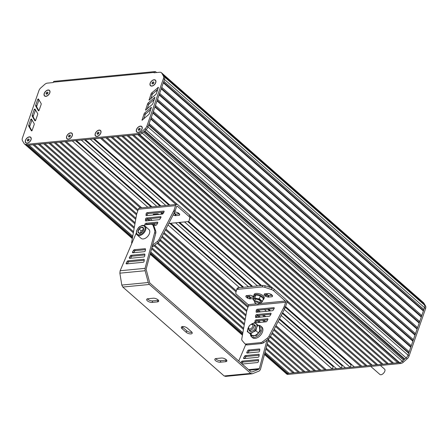 <?xml version="1.0" encoding="UTF-8"?>
<svg xmlns="http://www.w3.org/2000/svg" width="448" height="448" viewBox="0 0 448 448"><rect width="100%" height="100%" fill="white"/><g stroke="black" fill="none" stroke-linecap="round" stroke-linejoin="round"><path stroke-width="0.67" d="M45.987 93.8L46.631 94.265L47.65 93.643L48.026 92.551L47.387 92.086L46.368 92.714L45.987 93.8M46.368 92.714L47.309 93.542L47.174 93.929M47.785 93.251L47.309 93.542M47.387 92.086L48.003 92.624M49.868 92.686A3.545 2.19 -48.7 0 0 49.454 90.602A3.545 2.19 -48.7 0 0 49.398 90.558M44.722 95.883A3.545 2.19 -48.7 0 0 44.772 95.934A3.545 2.19 -48.7 0 0 46.894 96.074M44.352 93.436A3.545 2.19 -48.7 0 0 44.671 95.838A3.545 2.19 -48.7 0 0 47.342 95.71A3.545 2.19 -48.7 0 0 49.666 92.921A3.545 2.19 -48.7 0 0 49.347 90.513A3.545 2.19 -48.7 0 0 46.67 90.642A3.545 2.19 -48.7 0 0 44.352 93.436M151.934 83.546L152.572 84.011L153.597 83.39L153.972 82.298L153.334 81.833L152.314 82.46L151.934 83.546M152.314 82.46L153.255 83.289L153.121 83.675M153.731 82.998L153.255 83.289M153.334 81.833L153.95 82.37M155.814 82.432A3.545 2.19 -48.7 0 0 155.4 80.349A3.545 2.19 -48.7 0 0 155.344 80.304M150.668 85.635A3.545 2.19 -48.7 0 0 150.718 85.68A3.545 2.19 -48.7 0 0 152.841 85.826M150.298 83.182A3.545 2.19 -48.7 0 0 150.618 85.59A3.545 2.19 -48.7 0 0 153.289 85.456A3.545 2.19 -48.7 0 0 155.613 82.667A3.545 2.19 -48.7 0 0 155.294 80.259A3.545 2.19 -48.7 0 0 152.617 80.388A3.545 2.19 -48.7 0 0 150.298 83.182M138.236 129.92L138.874 130.385L139.899 129.763L140.274 128.671L139.636 128.206L138.617 128.834L138.236 129.92M138.617 128.834L139.558 129.662L139.423 130.054M140.034 129.371L139.558 129.662M139.636 128.206L140.252 128.75M142.117 128.806A3.545 2.19 -48.7 0 0 141.697 126.722A3.545 2.19 -48.7 0 0 141.646 126.678M136.97 132.009A3.545 2.19 -48.7 0 0 137.021 132.054A3.545 2.19 -48.7 0 0 139.143 132.199M136.601 129.556A3.545 2.19 -48.7 0 0 136.92 131.964A3.545 2.19 -48.7 0 0 139.591 131.835A3.545 2.19 -48.7 0 0 141.915 129.041A3.545 2.19 -48.7 0 0 141.596 126.633A3.545 2.19 -48.7 0 0 138.919 126.762A3.545 2.19 -48.7 0 0 136.601 129.556M97.026 133.885L97.67 134.35L98.689 133.722L99.07 132.636L98.426 132.171L97.406 132.798L97.026 133.885M97.406 132.798L98.353 133.622L98.213 134.014M98.823 133.336L98.353 133.622M98.426 132.171L99.042 132.709M100.906 132.77A3.545 2.19 -48.7 0 0 100.492 130.687A3.545 2.19 -48.7 0 0 100.436 130.642M95.766 135.968A3.545 2.19 -48.7 0 0 95.816 136.018A3.545 2.19 -48.7 0 0 97.933 136.158M95.39 133.515A3.545 2.19 -48.7 0 0 95.71 135.923A3.545 2.19 -48.7 0 0 98.386 135.794A3.545 2.19 -48.7 0 0 100.705 133.006A3.545 2.19 -48.7 0 0 100.386 130.598A3.545 2.19 -48.7 0 0 97.709 130.726A3.545 2.19 -48.7 0 0 95.39 133.515M68.443 136.651L69.082 137.116L70.101 136.489L70.482 135.402L69.843 134.938L68.824 135.565L68.443 136.651M68.824 135.565L69.765 136.388L69.63 136.78M70.241 136.102L69.765 136.388M69.843 134.938L70.459 135.475M72.324 135.537A3.545 2.19 -48.7 0 0 71.904 133.454A3.545 2.19 -48.7 0 0 71.854 133.409M67.178 138.734A3.545 2.19 -48.7 0 0 67.228 138.785A3.545 2.19 -48.7 0 0 69.35 138.925M80.713 145.202A1.775 1.092 -48.7 0 0 80.909 144.777A1.775 1.092 -48.7 0 0 80.954 144.642L80.842 145.057A1.154 0.711 -48.7 0 1 80.814 145.146A1.154 0.711 -48.7 0 1 80.769 145.253M66.802 136.282A3.545 2.19 -48.7 0 0 67.122 138.69A3.545 2.19 -48.7 0 0 69.798 138.561A3.545 2.19 -48.7 0 0 72.122 135.772A3.545 2.19 -48.7 0 0 71.803 133.364A3.545 2.19 -48.7 0 0 69.126 133.493A3.545 2.19 -48.7 0 0 66.802 136.282M27.216 140.666L27.854 141.131L28.879 140.504L29.254 139.418L28.616 138.953L27.597 139.574L27.216 140.666M27.597 139.574L28.538 140.403L28.403 140.795M29.014 140.112L28.538 140.403M28.616 138.953L29.232 139.49M31.097 139.552A3.545 2.19 -48.7 0 0 30.677 137.469A3.545 2.19 -48.7 0 0 30.626 137.424M25.95 142.75A3.545 2.19 -48.7 0 0 26.001 142.8A3.545 2.19 -48.7 0 0 28.123 142.94M25.575 140.297A3.545 2.19 -48.7 0 0 25.9 142.705A3.545 2.19 -48.7 0 0 28.571 142.576A3.545 2.19 -48.7 0 0 30.895 139.782A3.545 2.19 -48.7 0 0 30.576 137.379A3.545 2.19 -48.7 0 0 27.899 137.508A3.545 2.19 -48.7 0 0 25.575 140.297M331.593 365.322A1.775 1.092 -48.7 0 0 331.789 364.896A1.775 1.092 -48.7 0 0 331.862 364.65M322.627 357.459A1.775 1.092 -48.7 0 0 322.823 357.034M321.95 356.866A1.154 0.711 -48.7 0 0 321.994 356.754A1.154 0.711 -48.7 0 0 321.182 355.93A1.154 0.711 -48.7 0 0 320.998 356.026M164.27 80.119L164.494 79.475A4.43 2.733 -48.7 0 0 164.455 76.905L424.508 305.077A4.43 2.733 -48.7 0 0 424.508 305.071L422.845 302.215A4.43 2.733 -48.7 0 0 422.486 301.778A4.43 2.733 131.3 0 1 422.845 302.215L423.394 303.156L163.335 74.984L162.786 74.043A4.43 2.733 -48.7 0 0 162.434 73.606A4.43 2.733 131.3 0 1 162.786 74.043L164.45 76.905L163.906 75.964L423.959 304.13L424.508 305.077A4.43 2.733 131.3 0 1 424.553 307.647L423.914 309.478L163.856 81.306M423.394 303.156L423.343 303.593M423.914 309.478L423.265 310.274L163.498 82.348M423.265 310.274L423.388 310.99L163.33 82.818M423.388 310.99L421.809 315.521L161.756 87.349M421.809 315.521L421.165 316.31L161.392 88.39M421.165 316.31L421.282 317.027L161.23 88.855M421.282 317.027L419.709 321.558L159.65 93.386M419.709 321.558L419.059 322.353L159.292 94.427M419.059 322.353L419.182 323.07L159.124 94.898M419.182 323.07L417.603 327.6L157.55 99.428M417.603 327.6L416.959 328.39L157.186 100.47M416.959 328.39L417.077 329.106L157.024 100.934L155.445 105.465L415.503 333.637L414.854 334.426L155.081 106.506M417.077 329.106L415.503 333.637M414.854 334.426L414.977 335.149L154.918 106.977L153.345 111.507L413.398 339.674L412.754 340.469L152.981 112.543M414.977 335.149L413.398 339.674M412.754 340.469L412.871 341.186L152.818 113.014M412.871 341.186L411.292 345.716L151.239 117.544M411.292 345.716L410.648 346.506L150.875 118.586M410.648 346.506L410.771 347.222L150.713 119.056M410.771 347.222L409.192 351.753L149.134 123.581M409.192 351.753L408.542 352.548L148.775 124.622M408.542 352.548L408.666 353.265L148.607 125.093L147.969 126.935A4.43 2.733 131.3 0 1 146.065 129.702L142.246 133.084A4.43 2.733 131.3 0 1 139.502 134.428A4.43 2.733 -48.7 0 0 139.502 134.428L27.104 145.303A4.43 2.733 -48.7 0 0 27.126 145.303L27.625 145.253L132.558 237.328M408.666 353.265L408.022 355.113A4.43 2.733 131.3 0 1 406.118 357.874L404.852 358.994L144.799 130.822M404.852 358.994L404.034 359.29L144.222 131.331M404.034 359.29L403.542 360.153L143.489 131.981M403.542 360.153L402.276 361.267A4.43 2.733 131.3 0 1 399.543 362.6L399.045 362.65L138.986 134.478L139.485 134.428L399.543 362.6M399.045 362.65L138.908 134.484M398.53 362.275L397.712 362.779L137.659 134.607L133.672 134.994L393.215 362.79L133.588 134.999M397.712 362.779L393.725 363.166M393.215 362.79L392.398 363.294L132.339 135.122L128.352 135.509L387.895 363.306L128.274 135.514M392.398 363.294L388.41 363.675M387.895 363.306L387.078 363.804L127.025 135.638L123.038 136.018L382.581 363.821L122.959 136.03M387.078 363.804L383.09 364.19M382.581 363.821L381.763 364.319L121.71 136.147L117.723 136.534L377.266 364.336L117.639 136.545M381.763 364.319L377.776 364.706M377.266 364.336L376.449 364.834L116.39 136.662L112.403 137.049L371.946 364.851L112.325 137.06M376.449 364.834L372.462 365.221M371.946 364.851L371.129 365.35L111.076 137.178L107.089 137.564L366.632 365.366L107.01 137.57M371.129 365.35L367.142 365.736M366.632 365.366L365.814 365.865L105.762 137.693L101.774 138.079L177.436 204.467M365.814 365.865L361.827 366.251L286.356 300.037M273.437 288.697L190.165 215.634M361.827 366.251L286.457 300.199M273.185 288.557L190.249 215.79M177.296 204.422L101.69 138.085M361.312 365.882L360.5 366.38L286.899 301.806M270.738 287.622L190.204 216.961M175.969 204.478L100.442 138.208L94.338 138.796L169.865 205.066M360.5 366.38L354.396 366.968L285.544 306.561M261.593 285.544L188.518 221.435M350.336 363.406L350.101 364.084M284.301 309.45L350.28 367.343L351.109 364.969L285.309 307.233M271.701 295.294L270.234 294.006M260.686 285.634L187.734 221.626M178.898 213.87L177.43 212.582M168.963 205.156L93.436 138.886M268.442 295.54L266.342 293.698M257.505 285.942L184.548 221.934M175.644 214.116L174.194 212.845M165.777 205.464L90.25 139.194M350.28 367.343L345.43 367.814L282.626 312.71M252.655 286.412L179.698 222.404M160.927 205.934L85.4 139.664M341.37 364.252L341.13 364.952M281.204 315.476L341.309 368.211L342.138 365.837L282.302 313.337M251.714 286.502L178.763 222.494M159.992 206.024L84.465 139.754M273.851 309.025L273.498 308.711M248.534 286.81L175.577 222.802M156.806 206.332L81.278 140.062M341.309 368.211L336.459 368.682L279.53 318.73M270.592 310.89L268.643 309.182M243.678 287.28L170.727 223.272M151.956 206.802L76.429 140.532M278.09 321.518L332.326 369.107L333.166 366.705L279.205 319.357M269.657 310.979L267.708 309.271M253.753 297.03L252.56 295.982M242.743 287.37L169.792 223.362M151.021 206.892L75.494 140.622M270.514 314.871L269.875 314.306M266.437 311.293L264.488 309.585M250.533 297.343L248.366 295.434M239.523 287.683L167.989 224.913M156.335 214.687L155.562 214.01M147.801 207.2L72.274 140.935L66.17 141.523L141.697 207.794M332.326 369.107L326.222 369.695L275.985 325.618M265.714 316.607L263.771 314.899M260.333 311.886L258.384 310.178M236.348 290.842L165.883 229.012M326.222 369.695L275.957 325.674M265.636 316.613L263.687 314.905M260.254 311.892L258.306 310.184L274.058 308.661M236.331 290.903L165.855 229.068M141.618 207.799L66.086 141.534M325.713 369.326L324.895 369.824L275.526 326.508M264.387 316.736L262.438 315.028M259.006 312.015L257.516 310.71M236.068 291.889L165.424 229.908M140.37 207.922L64.837 141.652L60.85 142.038L138.141 209.854M324.895 369.824L320.908 370.21L274.154 329.185M265.782 321.843L263.838 320.135M260.4 317.122L258.451 315.414M248.248 306.46L164.046 232.585M155.68 225.238L153.731 223.53M150.293 220.517L148.35 218.809M320.908 370.21L274.126 329.241M265.703 321.854L263.754 320.146M260.322 317.128L258.373 315.42M248.226 306.522L164.018 232.635M155.596 225.249L153.653 223.541M150.214 220.522L148.271 218.814M138.124 209.916L60.771 142.05M320.393 369.841L319.581 370.339L273.694 330.081M264.454 321.972L262.506 320.264M259.073 317.251L257.258 315.661M247.901 307.451L163.587 233.475M154.347 225.366L152.404 223.658M148.966 220.646L147.151 219.055M137.799 210.846L59.522 142.167L55.535 142.554L136.763 213.825M319.581 370.339L315.594 370.726L272.317 332.758M260.467 322.358L258.518 320.65M246.87 310.43L162.21 236.152M148.854 224.431L148.417 224.045M315.594 370.726L272.289 332.808M260.383 322.37L258.44 320.662M246.848 310.492L162.182 236.208M148.775 224.442L148.333 224.056M136.746 213.886L55.457 142.559M315.078 370.356L314.261 370.854L271.858 333.648M259.134 322.487L257.191 320.779M246.624 311.494L241.786 338.912A3.545 2.19 -48.7 0 0 242.133 340.508L244.686 343.521A3.545 2.19 -48.7 0 0 244.826 343.666A3.545 2.19 -48.7 0 0 246.114 344.019L260.674 342.608A3.545 2.19 -48.7 0 0 262.556 341.79L267.462 338.055A3.545 2.19 -48.7 0 0 268.985 336.28L283.578 307.888A7.09 4.374 -48.7 0 0 284.183 306.527L285.673 302.26A0.885 0.582 84.5 0 0 285.41 301.045L273.694 290.763A3.545 1.534 -160.8 0 0 271.432 289.542L264.706 287.302A3.545 1.534 -160.8 0 0 262.214 286.944L237.832 289.302A3.545 1.534 -160.8 0 0 236.583 289.979A3.545 1.534 -160.8 0 0 236.566 290.024L235.777 292.992A3.545 1.534 -160.8 0 0 236.477 294.37L248.192 304.646A0.885 0.582 -95.5 0 1 248.455 305.861L246.96 310.156A7.09 4.374 -48.7 0 0 246.624 311.494L161.756 237.042M147.526 224.56L147.084 224.174M189.521 219.481A3.545 1.534 -160.8 0 0 189.538 219.436A3.545 1.534 -160.8 0 0 189.554 219.391L190.344 216.423A3.545 1.534 -160.8 0 0 189.644 215.046L177.929 204.77A2.66 1.747 84.5 0 0 176.882 204.389L139.67 207.99A2.66 1.747 -95.5 0 0 138.354 209.255L136.853 213.556A7.09 4.374 -48.7 0 0 136.517 214.894L54.208 142.682L50.221 143.069L135.923 218.266M314.261 370.854L310.274 371.241L270.48 336.325M246.03 314.871L160.378 239.719M310.274 371.241L270.452 336.381M246.014 314.938L160.35 239.775M135.912 218.333L50.137 143.074M309.764 370.866L308.946 371.37L268.985 336.28M245.829 315.991L159.919 240.615M135.727 219.386L48.888 143.198L44.901 143.584L135.134 222.751M308.946 371.37L304.959 371.756L268.414 339.69M245.235 319.357L157.92 242.743M304.959 371.756L268.397 339.752M245.224 319.424L157.87 242.777M135.122 222.818L44.822 143.59M304.444 371.381L303.626 371.885L268.134 340.738M245.039 320.477L157.13 243.342M134.932 223.871L43.574 143.713L39.586 144.099L134.338 227.237M303.626 371.885L299.639 372.271L267.288 343.885M244.446 323.837L154.762 245.151M299.639 372.271L267.271 343.946M244.434 323.91L154.711 245.185M134.327 227.304L39.508 144.105M299.13 371.896L298.312 372.4L267.008 344.932M244.25 324.962L153.972 245.75M134.142 228.357L38.259 144.228L34.272 144.614L133.549 231.717M298.312 372.4L294.325 372.781L266.162 348.074M243.656 328.322L151.866 247.789M294.325 372.781L266.146 348.141M243.639 328.39L151.85 247.856M133.538 231.79L34.188 144.62M293.815 372.411L292.998 372.91L265.882 349.121M243.454 329.448L151.586 248.836M133.353 232.842L32.939 144.743L28.952 145.124L132.759 236.202M292.998 372.91L289.01 373.296L265.042 352.268M242.861 332.808L150.741 251.983M289.01 373.296L265.026 352.33M242.85 332.875L150.724 252.045M132.748 236.27L28.874 145.135M288.495 372.926L287.678 373.425L264.757 353.315M242.665 333.928L150.461 253.03M287.678 373.425L287.179 373.475A4.43 2.733 131.3 0 1 285.572 373.033L264.443 354.497M155.047 71.579L54.152 81.34A1.775 1.165 84.5 0 0 53.273 82.186L154.174 72.425A1.775 1.165 -95.5 0 1 155.047 71.579A1.775 1.165 -95.5 0 1 155.747 71.831L156.57 72.554M154.174 72.425L154.039 72.8L159.774 72.246A4.43 2.733 131.3 0 1 161.386 72.688A4.43 2.733 131.3 0 1 161.739 73.125L163.402 75.981A4.43 2.733 131.3 0 1 163.447 78.557L146.922 126.017A4.43 2.733 131.3 0 1 145.018 128.783L141.198 132.166A4.43 2.733 131.3 0 1 138.454 133.51L26.057 144.385A4.43 2.733 131.3 0 1 24.45 143.942A4.43 2.733 131.3 0 1 24.091 143.5L22.439 140.644A4.43 2.733 131.3 0 1 22.4 138.074L38.931 90.608A4.43 2.733 131.3 0 1 40.83 87.847L44.671 84.454A4.43 2.733 131.3 0 1 47.41 83.121L53.144 82.566L53.273 82.186M35.571 120.495L37.643 114.576A1.775 1.092 -48.7 0 0 37.626 113.54L34.916 108.954L34.289 109.318L32.245 115.17A1.775 1.092 -48.7 0 0 32.256 116.2L34.944 120.859L35.571 120.495M35.521 109.967L33.292 116.094A1.775 1.092 -48.7 0 0 33.303 117.124L35.398 120.753M154.319 99.389L149.369 103.74A1.775 1.092 -48.7 0 0 148.602 104.854L147.157 109.015M148.322 102.822A1.775 1.092 -48.7 0 0 147.554 103.936L145.538 110.152L152.135 104.602A1.775 1.092 -48.7 0 0 152.897 103.499L154.885 97.339L148.322 102.822L149.369 103.74M151.06 93.895L149.05 100.117L155.646 94.562A1.775 1.092 -48.7 0 0 156.402 93.458L158.39 87.304L151.827 92.781A1.775 1.092 -48.7 0 0 151.06 93.895L152.107 94.814L150.668 98.974M157.83 89.348L152.874 93.705A1.775 1.092 -48.7 0 0 152.107 94.814M150.814 109.424L145.858 113.781A1.775 1.092 -48.7 0 0 145.09 114.895L143.651 119.056M144.81 112.862A1.775 1.092 -48.7 0 0 144.043 113.971L142.033 120.193L148.63 114.643A1.775 1.092 -48.7 0 0 149.386 113.54L151.379 107.38L144.81 112.862L145.858 113.781M39.054 110.454L41.126 104.535A1.775 1.092 -48.7 0 0 41.11 103.499L38.399 98.913L37.772 99.277L35.722 105.134A1.775 1.092 -48.7 0 0 35.739 106.165L38.427 110.818L39.054 110.454M39.004 99.932L36.775 106.053A1.775 1.092 -48.7 0 0 36.786 107.083L38.881 110.718M34.16 124.611A1.775 1.092 -48.7 0 0 34.143 123.575L31.433 118.989L30.806 119.353L28.762 125.21A1.775 1.092 -48.7 0 0 28.773 126.241L31.461 130.894L32.088 130.53L34.16 124.611M32.038 120.002L29.809 126.129A1.775 1.092 -48.7 0 0 29.82 127.159L31.914 130.794M26.057 144.385L27.104 145.303A4.43 2.733 131.3 0 1 25.497 144.861L24.45 143.942M163.402 75.981L164.45 76.905A4.43 2.733 131.3 0 1 164.494 79.475L147.969 126.935L146.922 126.017M138.152 132.468A3.724 2.296 131.3 0 1 136.433 129.662A3.724 2.296 131.3 0 1 140.196 126.146A3.724 2.296 131.3 0 1 142.134 128.75A3.724 2.296 131.3 0 1 142.05 129.03A3.724 2.296 131.3 0 1 139.087 132.222A3.724 2.296 131.3 0 1 138.152 132.468M151.85 86.094A3.724 2.296 131.3 0 1 150.13 83.289A3.724 2.296 131.3 0 1 153.894 79.772A3.724 2.296 131.3 0 1 155.831 82.376A3.724 2.296 131.3 0 1 155.747 82.65A3.724 2.296 131.3 0 1 152.785 85.848A3.724 2.296 131.3 0 1 151.85 86.094M27.132 143.214A3.724 2.296 131.3 0 1 25.413 140.403A3.724 2.296 131.3 0 1 29.176 136.892A3.724 2.296 131.3 0 1 31.114 139.49A3.724 2.296 131.3 0 1 31.03 139.77A3.724 2.296 131.3 0 1 28.067 142.968A3.724 2.296 131.3 0 1 27.132 143.214M45.903 96.348A3.724 2.296 131.3 0 1 44.184 93.537A3.724 2.296 131.3 0 1 47.947 90.026A3.724 2.296 131.3 0 1 49.885 92.63A3.724 2.296 131.3 0 1 49.801 92.904A3.724 2.296 131.3 0 1 46.838 96.102A3.724 2.296 131.3 0 1 45.903 96.348M68.359 139.199A3.724 2.296 131.3 0 1 66.64 136.388A3.724 2.296 131.3 0 1 70.398 132.877A3.724 2.296 131.3 0 1 72.341 135.481A3.724 2.296 131.3 0 1 72.251 135.755A3.724 2.296 131.3 0 1 69.294 138.953A3.724 2.296 131.3 0 1 68.359 139.199M96.942 136.433A3.724 2.296 131.3 0 1 95.228 133.622A3.724 2.296 131.3 0 1 98.986 130.11A3.724 2.296 131.3 0 1 100.923 132.714A3.724 2.296 131.3 0 1 100.839 132.989A3.724 2.296 131.3 0 1 97.877 136.186A3.724 2.296 131.3 0 1 96.942 136.433M285.41 372.893A4.43 2.733 -48.7 0 0 285.555 373.033L286.602 373.951A4.43 2.733 -48.7 0 0 288.21 374.394L400.607 363.518A4.43 2.733 -48.7 0 0 403.351 362.18L407.176 358.792A4.43 2.733 -48.7 0 0 409.069 356.037L425.6 308.571A4.43 2.733 -48.7 0 0 425.555 305.995L423.892 303.134A4.43 2.733 -48.7 0 0 423.534 302.697L161.386 72.688M285.555 373.033A4.43 2.733 -48.7 0 0 287.162 373.475L399.56 362.6A4.43 2.733 -48.7 0 0 402.304 361.262L406.129 357.868A4.43 2.733 -48.7 0 0 408.022 355.113L424.329 308.291M331.783 365.49A1.949 1.204 -48.7 0 0 332.03 364.974A1.949 1.204 -48.7 0 0 332.074 364.834M380.414 365.473L384.434 369.001C386.702 370.692 381.735 376.354 379.758 374.332L370.731 366.408M160.95 214.239A5.32 2.296 19.2 0 1 160.983 214.133A5.32 2.296 19.2 0 1 162.859 213.125A5.32 2.296 19.2 0 1 163.363 213.097M160.983 214.133L161.375 213.002A5.32 2.296 19.2 0 1 162.232 212.223M160.378 218.316L160.188 218.053L160.978 217.526M160.334 217.65L160.188 218.053M162.943 213.606L162.159 214.133M145.057 226.111L148.898 229.482A5.908 3.646 131.3 0 1 149.436 233.498A5.908 3.646 131.3 0 1 145.566 238.151A5.908 3.646 131.3 0 1 141.109 238.364L137.262 234.993A5.908 3.646 -48.7 0 0 141.719 234.774A5.908 3.646 -48.7 0 0 145.589 230.121A5.908 3.646 -48.7 0 0 145.057 226.111C143.662 225.288 142.47 225.159 141.467 225.714C139.821 226.8 139.121 225.954 136.612 230.742C136.13 233.139 136.349 234.556 137.262 234.993M143.634 228.514A3.545 2.19 131.3 0 1 142.587 231.532A3.545 2.19 131.3 0 1 139.759 233.262A3.545 2.19 131.3 0 1 137.978 231.974A3.545 2.19 131.3 0 1 139.031 228.956A3.545 2.19 131.3 0 1 141.859 227.226A3.545 2.19 131.3 0 1 143.634 228.514L141.859 227.226L139.031 228.956L137.978 231.974L139.759 233.262L142.587 231.532L143.634 228.514M137.978 231.974L140.078 233.817M141.859 227.226L143.601 228.749M139.031 228.956L141.131 230.798L143.478 229.359M140.358 233.016L141.131 230.798M250.438 334.275A7.09 4.374 -48.7 0 0 251.479 336.778L252.526 337.697A7.09 4.374 -48.7 0 0 255.102 338.408A7.09 4.374 -48.7 0 0 261.694 333.609A7.09 4.374 -48.7 0 0 261.878 327.04L260.831 326.116A7.09 4.374 -48.7 0 0 258.334 325.405M251.479 336.778A7.09 4.374 -48.7 0 0 254.055 337.49A7.09 4.374 -48.7 0 0 260.646 332.685A7.09 4.374 -48.7 0 0 260.831 326.116M262.982 299.83A5.32 2.296 -160.8 0 0 263.827 299.057L264.225 297.926A5.32 2.296 -160.8 0 0 259.958 294.006A5.32 2.296 -160.8 0 0 254.178 294.426L253.781 295.557A5.32 2.296 -160.8 0 0 253.966 296.694M263.827 299.057A5.32 2.296 -160.8 0 0 259.56 295.137A5.32 2.296 -160.8 0 0 253.781 295.557M255.024 302.837L254.626 302.21A2.66 1.148 19.2 0 1 254.503 301.582A2.66 1.148 19.2 0 1 257.393 301.37A2.66 1.148 19.2 0 1 259.526 303.33A2.66 1.148 19.2 0 1 259.034 303.744L258.334 303.99A1.994 0.862 -160.8 0 0 257.096 302.21A1.994 0.862 -160.8 0 0 255.024 302.837A1.994 0.862 -160.8 0 0 255.321 303.167A1.994 0.862 -160.8 0 0 258.334 303.99M255.528 299.236A2.66 1.148 -160.8 0 0 255.198 299.583L254.503 301.582M259.526 303.33L260.221 301.33A2.66 1.148 -160.8 0 0 260.176 300.854M258.199 295.243L260.462 296.01L263.413 298.603L262.422 301.442L260.658 303.05L259.633 303.027A4.323 1.865 -160.8 0 0 261.442 302.523A4.323 1.865 -160.8 0 0 260.848 300.423A4.323 1.865 -160.8 0 0 257.018 298.637A4.323 1.865 -160.8 0 0 253.775 298.95L252.991 299.477L253.982 296.638L254.962 295.557L255.746 295.03L258.496 295.31A4.323 1.865 19.2 0 1 258.502 295.31A4.323 1.865 19.2 0 1 260.288 295.932A4.323 1.865 19.2 0 1 260.344 295.96M254.906 300.423A2.99 1.294 19.2 0 1 255.332 299.292A2.99 1.294 19.2 0 1 259.851 300.524A2.99 1.294 19.2 0 1 260.294 301.017A2.99 1.294 19.2 0 1 259.93 302.17M252.991 299.477L254.369 301.05A4.323 1.865 -160.8 0 0 254.615 301.252L254.369 301.05A4.323 1.865 -160.8 0 1 253.775 298.95L254.755 297.87L257.018 298.637L259.47 298.85L262.422 301.442M260.288 295.932L259.47 298.85M255.746 295.03L254.755 297.87M248.746 326.889A2.66 1.641 -48.7 0 0 248.685 327.085A2.66 1.641 -48.7 0 0 250.286 328.899A2.66 1.641 -48.7 0 0 252.862 325.965A2.66 1.641 -48.7 0 0 250.858 324.604A2.66 1.641 -48.7 0 0 248.746 326.889M250.858 324.604L251.423 324.369A3.545 2.19 131.3 0 1 253.602 324.492A3.545 2.19 131.3 0 1 252.907 328.597A3.545 2.19 131.3 0 1 248.926 329.818A3.545 2.19 131.3 0 1 248.522 327.678L248.685 327.085M255.338 327.628A3.545 2.19 -48.7 0 0 254.901 325.629L253.602 324.492M248.926 329.818L250.225 330.96A3.545 2.19 -48.7 0 0 252.263 331.134M253.792 324.66A3.987 2.458 131.3 0 1 255.382 327.477A3.987 2.458 131.3 0 1 255.293 327.779A3.987 2.458 131.3 0 1 252.118 331.201A3.987 2.458 131.3 0 1 249.116 329.986M248.73 326.934A5.762 3.556 -48.7 0 0 247.979 328.485A5.762 3.556 -48.7 0 0 248.662 332.522A5.762 3.556 -48.7 0 0 252.98 332.108A5.762 3.556 -48.7 0 0 256.62 327.65A5.762 3.556 -48.7 0 0 255.942 323.607A5.762 3.556 -48.7 0 0 251.619 324.027A5.762 3.556 -48.7 0 0 250.712 324.671M249.474 325.651L247.979 328.485L247.251 331.542L250.589 333.962L252.98 332.108L255.892 330.708L256.62 327.65L257.863 325.041L254.531 322.627L250.538 324.761M259.767 330.406L258.518 333.015L256.127 334.869L253.215 336.263L247.251 331.542M253.215 336.263L250.589 333.962M258.518 333.015L255.892 330.708M260.495 327.348L257.863 325.041M259.706 330.579L260.299 330.523L259.784 330.03L259.336 325.914L258.255 325.382M259.336 325.914L259.862 326.374L260.299 330.523M259.616 330.814L260.568 330.725L256.346 335.541L251.485 335.653L250.701 334.466M159.303 214.402L157.898 213.937A0.885 0.381 -160.8 0 0 157.276 213.847L153.574 214.206A0.885 0.381 -160.8 0 0 153.261 214.374A0.885 0.381 -160.8 0 0 153.255 214.385L153.362 214.262M154.734 214.844L153.961 214.166M173.102 214.967A0.885 0.381 -160.8 0 0 173.158 214.984L174.894 215.566A0.885 0.381 -160.8 0 0 175.521 215.656L179.222 215.298A0.885 0.381 -160.8 0 0 179.536 215.13A0.885 0.381 -160.8 0 0 179.536 215.118L179.743 214.351A0.885 0.381 -160.8 0 0 179.57 214.004L178.483 213.052A0.885 0.381 -160.8 0 0 177.918 212.744L176.176 212.167A0.885 0.381 -160.8 0 0 175.554 212.078L174.541 212.173M179.362 213.825L176.047 214.144A0.885 0.381 19.2 0 1 175.42 214.054L173.841 213.528M152.124 246.826A3.545 2.19 -48.7 0 0 153.502 246.109L158.407 242.374A3.545 2.19 -48.7 0 0 159.925 240.593L174.524 212.201A7.09 4.374 -48.7 0 0 175.129 210.84L176.613 206.573A0.885 0.582 -95.5 0 1 177.055 206.153A0.885 0.582 -95.5 0 1 177.402 206.282L189.118 216.558A3.545 1.534 19.2 0 1 189.823 217.935L189.028 220.903A3.545 1.534 19.2 0 1 189.011 220.948A3.545 1.534 19.2 0 1 187.762 221.62L168.734 223.462M152.124 220.338A3.545 1.534 19.2 0 1 151.9 220.158L150.164 218.635M144.866 224.969L144.95 224.28A0.885 0.549 131.3 0 1 145.919 223.266L157.366 222.158A0.885 0.549 131.3 0 1 157.69 222.247A0.885 0.549 131.3 0 1 157.679 223.048L156.794 224.594A0.885 0.549 131.3 0 1 155.96 225.215L153.322 225.467M146.21 224.689A0.885 0.549 131.3 0 1 146.972 224.185L157.618 223.154M146.166 213.674A0.885 0.549 131.3 0 1 147.14 212.66L163.705 211.058A0.885 0.549 131.3 0 1 164.03 211.148A0.885 0.549 131.3 0 1 164.018 211.943L163.134 213.489A0.885 0.549 131.3 0 1 162.299 214.11L146.446 215.645A0.885 0.549 131.3 0 1 146.126 215.555A0.885 0.549 131.3 0 1 145.998 215.146L146.166 213.674L147.218 214.592A0.885 0.549 131.3 0 1 148.187 213.578L163.957 212.055M147.101 215.583L147.218 214.592M160.849 217.498L159.964 219.038A0.885 0.549 131.3 0 1 159.13 219.66L145.835 220.948A0.885 0.549 131.3 0 1 145.516 220.858A0.885 0.549 131.3 0 1 145.387 220.45L145.561 218.977A0.885 0.549 131.3 0 1 146.53 217.963L160.535 216.608A0.885 0.549 131.3 0 1 160.86 216.698A0.885 0.549 131.3 0 1 160.849 217.498M146.49 220.886L146.608 219.895A0.885 0.549 131.3 0 1 147.577 218.882L160.787 217.605M176.882 204.389A2.66 1.747 84.5 0 0 175.566 205.654L174.082 209.922L175.129 210.84M136.517 214.894L131.678 242.306A3.545 2.19 -48.7 0 0 131.785 243.488M152.594 245.084L157.354 241.455A3.545 2.19 -48.7 0 0 158.878 239.674L173.477 211.282A7.09 4.374 -48.7 0 0 174.082 209.922M173.477 211.282L174.524 212.201M158.878 239.674L159.925 240.593M253.322 298.53L250.046 298.85A0.885 0.381 19.2 0 1 249.424 298.76L247.682 298.178A0.885 0.381 19.2 0 1 247.117 297.875L246.03 296.918A0.885 0.381 19.2 0 1 245.857 296.576L246.058 295.809A0.885 0.381 19.2 0 1 246.064 295.798A0.885 0.381 19.2 0 1 246.378 295.63L250.079 295.271A0.885 0.381 19.2 0 1 250.701 295.361L252.442 295.938A0.885 0.381 19.2 0 1 253.008 296.246L253.859 296.99M246.764 295.59L247.643 296.363A0.885 0.381 -160.8 0 0 248.209 296.671L249.95 297.248A0.885 0.381 -160.8 0 0 250.572 297.338L253.848 297.024M268.352 293.502A0.885 0.381 19.2 0 1 268.979 293.591L270.721 294.168A0.885 0.381 19.2 0 1 271.281 294.476L272.367 295.428A0.885 0.381 19.2 0 1 272.546 295.775L272.339 296.542A0.885 0.381 19.2 0 1 272.339 296.554A0.885 0.381 19.2 0 1 272.026 296.722L268.324 297.08A0.885 0.381 19.2 0 1 267.697 296.99L265.955 296.408A0.885 0.381 19.2 0 1 265.39 296.106L264.303 295.154A0.885 0.381 19.2 0 1 264.13 294.806L264.337 294.039A0.885 0.381 19.2 0 1 264.337 294.028A0.885 0.381 19.2 0 1 264.65 293.86L268.352 293.502M265.037 293.821L265.916 294.594A0.885 0.381 -160.8 0 0 266.482 294.902L268.223 295.478A0.885 0.381 -160.8 0 0 268.845 295.568L272.166 295.249M267.781 319.654L266.902 321.194A0.885 0.549 131.3 0 1 266.062 321.815L255.332 322.857A0.885 0.549 131.3 0 1 255.007 322.767A0.885 0.549 131.3 0 1 254.884 322.358L255.052 320.886A0.885 0.549 131.3 0 1 256.026 319.872L267.473 318.763A0.885 0.549 131.3 0 1 267.792 318.853A0.885 0.549 131.3 0 1 267.781 319.654M255.987 322.795L256.099 321.804A0.885 0.549 131.3 0 1 257.074 320.79L267.719 319.76M257.208 312.189L257.32 311.198A0.885 0.549 131.3 0 1 258.294 310.184L257.247 309.266L273.812 307.664A0.885 0.549 131.3 0 1 274.131 307.748A0.885 0.549 131.3 0 1 274.12 308.549L273.241 310.094A0.885 0.549 131.3 0 1 272.406 310.716L256.547 312.25A0.885 0.549 131.3 0 1 256.228 312.161A0.885 0.549 131.3 0 1 256.105 311.752L256.273 310.279A0.885 0.549 131.3 0 1 257.247 309.266M270.95 314.098L270.071 315.644A0.885 0.549 131.3 0 1 269.231 316.266L255.942 317.554A0.885 0.549 131.3 0 1 255.618 317.464A0.885 0.549 131.3 0 1 255.494 317.055L255.662 315.582A0.885 0.549 131.3 0 1 256.637 314.569L270.642 313.214A0.885 0.549 131.3 0 1 270.962 313.303A0.885 0.549 131.3 0 1 270.95 314.098M256.598 317.492L256.71 316.501A0.885 0.549 131.3 0 1 257.684 315.487L270.889 314.21M236.6 289.934L237.093 288.518A3.545 1.534 19.2 0 1 237.11 288.467A3.545 1.534 19.2 0 1 238.358 287.795L262.741 285.432A3.545 1.534 19.2 0 1 265.233 285.79L271.958 288.03A3.545 1.534 19.2 0 1 274.221 289.257L285.936 299.533A2.66 1.747 -95.5 0 1 286.72 303.178L285.23 307.446L284.183 306.527M245.734 344.439A3.545 2.19 -48.7 0 0 245.874 344.585A3.545 2.19 -48.7 0 0 247.162 344.938L261.722 343.532A3.545 2.19 -48.7 0 0 263.609 342.714L268.509 338.979A3.545 2.19 -48.7 0 0 270.032 337.198L284.631 308.806L283.578 307.888M284.631 308.806A7.09 4.374 -48.7 0 0 285.23 307.446M153.25 298.222A3.545 1.534 19.2 0 1 157.046 299.146A3.545 1.534 19.2 0 1 158.693 301.224A3.545 1.534 19.2 0 1 157.444 301.902L152.124 302.417A3.545 1.534 19.2 0 1 148.327 301.493A3.545 1.534 19.2 0 1 146.681 299.41A3.545 1.534 19.2 0 1 147.93 298.732L153.25 298.222M147.437 298.827A3.545 1.534 -160.8 0 0 152.65 300.905L157.97 300.39A3.545 1.534 -160.8 0 0 158.463 300.3M221.407 358.025A3.545 1.534 19.2 0 1 225.204 358.949A3.545 1.534 19.2 0 1 226.85 361.026A3.545 1.534 19.2 0 1 225.602 361.704L220.287 362.219A3.545 1.534 19.2 0 1 216.49 361.295A3.545 1.534 19.2 0 1 214.838 359.212A3.545 1.534 19.2 0 1 216.093 358.54L221.407 358.025M215.594 358.63A3.545 1.534 -160.8 0 0 220.814 360.707L226.128 360.192A3.545 1.534 -160.8 0 0 226.621 360.102M182.011 328.636A3.545 1.534 19.2 0 1 181.322 327.214A3.545 1.534 19.2 0 1 183.803 326.586A3.545 1.534 19.2 0 1 187.326 328.121L191.52 331.8A3.545 1.534 19.2 0 1 192.214 333.222A3.545 1.534 19.2 0 1 189.734 333.85A3.545 1.534 19.2 0 1 186.206 332.315L182.011 328.636L182.538 327.124L186.732 330.809A3.545 1.534 -160.8 0 0 191.985 332.298M182.078 326.631A3.545 1.534 -160.8 0 0 182.538 327.124M247.206 353.069A0.885 0.549 131.3 0 1 246.882 352.985A0.885 0.549 131.3 0 1 246.893 352.184L247.778 350.638A0.885 0.549 131.3 0 1 248.612 350.017L259.347 348.975A0.885 0.549 131.3 0 1 259.666 349.065A0.885 0.549 131.3 0 1 259.795 349.474L259.622 350.952A0.885 0.549 131.3 0 1 258.653 351.966L247.206 353.069M132.905 252.784A0.885 0.549 131.3 0 1 132.586 252.694A0.885 0.549 131.3 0 1 132.597 251.899L133.476 250.354A0.885 0.549 131.3 0 1 134.316 249.732L145.046 248.69A0.885 0.549 131.3 0 1 145.37 248.78A0.885 0.549 131.3 0 1 145.494 249.189L145.326 250.667A0.885 0.549 131.3 0 1 144.351 251.681L132.905 252.784M259.739 349.961L249.659 350.935A0.885 0.549 -48.7 0 0 248.825 351.557L248.007 352.996M145.438 249.676L135.363 250.65A0.885 0.549 -48.7 0 0 134.523 251.272L133.706 252.706M126.566 263.889A0.885 0.549 131.3 0 1 126.246 263.799A0.885 0.549 131.3 0 1 126.258 262.998L127.137 261.453A0.885 0.549 131.3 0 1 127.971 260.831L143.83 259.297A0.885 0.549 131.3 0 1 144.15 259.386A0.885 0.549 131.3 0 1 144.273 259.795L144.105 261.274A0.885 0.549 131.3 0 1 143.13 262.282L126.566 263.889M240.811 362.835L241.438 361.738A0.885 0.549 131.3 0 1 242.273 361.116L258.126 359.582A0.885 0.549 131.3 0 1 258.451 359.671A0.885 0.549 131.3 0 1 258.574 360.08L258.406 361.558A0.885 0.549 131.3 0 1 257.432 362.566L242.183 364.045M258.518 360.567L243.32 362.04A0.885 0.549 -48.7 0 0 242.486 362.662L241.858 363.759M144.217 260.282L129.024 261.755A0.885 0.549 -48.7 0 0 128.184 262.377L127.366 263.81M244.037 358.624A0.885 0.549 131.3 0 1 243.712 358.534A0.885 0.549 131.3 0 1 243.723 357.734L244.608 356.188A0.885 0.549 131.3 0 1 245.442 355.566L258.737 354.278A0.885 0.549 131.3 0 1 259.056 354.368A0.885 0.549 131.3 0 1 259.185 354.777L259.011 356.255A0.885 0.549 131.3 0 1 258.042 357.269L244.037 358.624M129.735 258.339A0.885 0.549 131.3 0 1 129.416 258.25A0.885 0.549 131.3 0 1 129.427 257.449L130.306 255.903A0.885 0.549 131.3 0 1 131.146 255.282L144.435 253.994A0.885 0.549 131.3 0 1 144.76 254.083A0.885 0.549 131.3 0 1 144.883 254.492L144.715 255.97A0.885 0.549 131.3 0 1 143.741 256.978L129.735 258.339M259.129 355.264L246.49 356.485A0.885 0.549 -48.7 0 0 245.655 357.106L244.832 358.546M144.827 254.979L132.194 256.2A0.885 0.549 -48.7 0 0 131.354 256.822L130.536 258.261M268.626 338.884L260.411 369.538L259.347 370.961L252.28 373.778L250.734 373.397L149.38 284.469L148.26 282.509L145.107 270.726L145.062 268.335L154.672 232.484A5.32 3.282 -48.7 0 0 154.689 230.261L153.177 225.758A5.32 3.282 -48.7 0 0 152.55 224.795L153.602 225.714A5.32 3.282 131.3 0 1 154.23 226.677L155.742 231.179A5.32 3.282 131.3 0 1 155.725 233.408L146.11 269.254L149.783 282.974L251.132 371.896L251.821 372.064L258.888 369.253L259.364 368.62L267.002 340.127M245.773 344.495L238.722 361.004M136.321 233.162A5.32 3.282 -48.7 0 0 135.699 234.321L120.142 270.749L119.868 273.168L121.806 285.068L122.802 287.045L224.151 375.967L225.826 376.337M252.28 373.778L225.445 376.421M152.55 224.795A5.32 3.282 -48.7 0 0 150.623 224.263L145.958 224.711A5.32 3.282 -48.7 0 0 143.797 225.49M157.108 91.426L156.29 90.703M157.136 91.342L156.346 90.653M157.265 90.983L156.615 90.412M157.377 90.647L156.862 90.194M423.892 303.134L161.739 73.125M425.6 308.571L163.447 78.557M409.069 356.037L147.963 126.941M406.118 357.874L145.018 128.783M402.276 361.267L142.229 133.101M288.21 374.394L264.656 353.713M242.592 334.354L150.354 253.428M132.485 237.748L27.126 145.303M32.256 116.2L33.303 117.124M32.245 115.17L33.292 116.094M34.289 109.318L35.342 110.236M147.554 103.936L148.602 104.854M154.454 97.429L154.874 97.798M145.499 109.855L145.846 110.152M149.01 99.814L149.352 100.117M151.827 92.781L152.874 93.705M157.959 87.388L158.379 87.758M144.043 113.971L145.09 114.895M150.942 107.47L151.362 107.834M141.994 119.89L142.335 120.193M35.739 106.165L36.786 107.083M35.722 105.134L36.775 106.053M37.772 99.277L38.825 100.201M28.773 126.241L29.82 127.159M28.762 125.21L29.809 126.129M30.806 119.353L31.858 120.271M138.454 133.51L139.502 134.428M141.198 132.166L142.246 133.084M425.555 305.995L424.508 305.071M407.176 358.792L406.129 357.868M403.351 362.18L402.304 361.262M400.607 363.518L399.56 362.6M136.819 230.63A5.32 3.282 131.3 0 1 142.386 225.714A5.32 3.282 131.3 0 1 144.794 229.858A5.32 3.282 131.3 0 1 139.233 234.774A5.32 3.282 131.3 0 1 136.819 230.63M153.681 214.194L153.412 214.973M179.642 214.082L179.222 215.298M173.286 214.614L173.158 214.984M175.42 214.054L174.894 215.566M176.047 214.144L175.521 215.656M176.736 206.343L177.402 206.282M144.95 224.28L145.522 224.778M145.919 223.266L146.972 224.185M157.366 222.158L157.819 222.555M147.14 212.66L148.187 213.578M163.705 211.058L164.158 211.45M145.998 215.146L146.552 215.634M145.387 220.45L145.942 220.937M145.561 218.977L146.608 219.895M146.53 217.963L147.577 218.882M160.535 216.608L160.989 217.006M138.354 209.255L175.566 205.654M157.354 241.455L158.407 242.374M152.544 245.263L153.502 246.109M189.554 219.391L189.028 220.903M190.344 216.423L189.823 217.935M189.644 215.046L189.118 216.558M250.572 297.338L250.046 298.85M249.95 297.248L249.424 298.76M248.209 296.671L247.682 298.178M247.643 296.363L247.117 297.875M246.484 295.618L246.03 296.918M246.165 295.686L245.857 296.576M272.446 295.506L272.026 296.722M268.845 295.568L268.324 297.08M268.223 295.478L267.697 296.99M266.482 294.902L265.955 296.408M265.916 294.594L265.39 296.106M264.757 293.849L264.303 295.154M264.438 293.916L264.13 294.806M248.192 304.646L256.536 303.839M259.358 303.565L285.41 301.045M255.438 322.846L254.884 322.358M256.099 321.804L255.052 320.886M257.074 320.79L256.026 319.872M267.921 319.161L267.473 318.763M257.32 311.198L256.273 310.279M274.266 308.056L273.812 307.664M256.659 312.239L256.105 311.752M256.049 317.542L255.494 317.055M256.71 316.501L255.662 315.582M257.684 315.487L256.637 314.569M271.09 313.611L270.642 313.214M248.455 305.861L285.673 302.26M268.509 338.979L267.462 338.055M263.609 342.714L262.556 341.79M261.722 343.532L260.674 342.608M247.162 344.938L246.114 344.019M262.741 285.432L262.214 286.944M238.358 287.795L237.832 289.302M265.233 285.79L264.706 287.302M271.958 288.03L271.432 289.542M274.221 289.257L273.694 290.763M157.444 301.902L157.97 300.39M152.124 302.417L152.65 300.905M225.602 361.704L226.128 360.192M220.287 362.219L220.814 360.707M186.206 332.315L186.732 330.809M247.834 353.007L246.893 352.184M133.538 252.722L132.597 251.899M248.825 351.557L247.778 350.638M249.659 350.935L248.612 350.017M259.795 349.373L259.347 348.975M145.499 249.088L145.046 248.69M134.523 251.272L133.476 250.354M135.363 250.65L134.316 249.732M127.198 263.827L126.258 262.998M242.486 362.662L241.438 361.738M243.32 362.04L242.273 361.116M258.58 359.979L258.126 359.582M144.278 259.694L143.83 259.297M128.184 262.377L127.137 261.453M129.024 261.755L127.971 260.831M244.664 358.562L243.723 357.734M130.368 258.278L129.427 257.449M245.655 357.106L244.608 356.188M246.49 356.485L245.442 355.566M259.19 354.676L258.737 354.278M144.889 254.391L144.435 253.994M131.354 256.822L130.306 255.903M132.194 256.2L131.146 255.282M248.59 369.662L259.364 368.62M249.189 370.188L258.888 369.253M224.151 375.967L250.734 373.397M122.802 287.045L149.38 284.469M121.806 285.068L148.26 282.509M119.868 273.168L145.107 270.726M120.142 270.749L145.062 268.335M155.742 231.179L154.689 230.261M155.725 233.408L154.672 232.484M154.23 226.677L153.177 225.758M321.182 355.93L321.574 355.768M259.694 350.33L259.325 350M242.441 335.188L150.147 254.212M145.398 250.046L145.023 249.715M132.339 238.588L25.665 144.99M252.011 336.118L251.485 335.653M189.011 220.948L189.538 219.436M245.874 344.585L244.826 343.666M237.11 288.467L236.583 289.979"/></g></svg>

